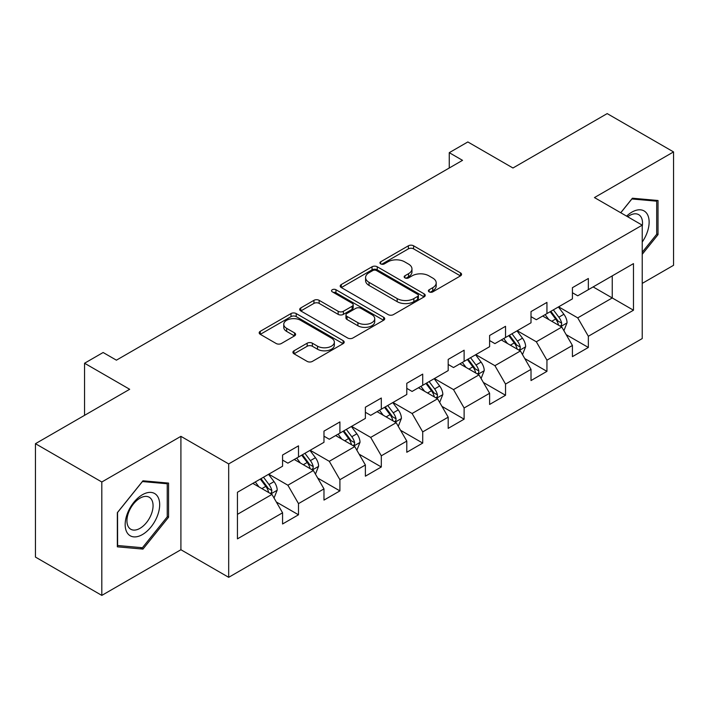 <?xml version="1.0" encoding="UTF-8"?>
<svg xmlns="http://www.w3.org/2000/svg" width="709" height="709" viewBox="0 0 709 709"><rect width="100%" height="100%" fill="white"/><g stroke="black" fill="none" stroke-linecap="round" stroke-linejoin="round"><path stroke-width="1.06" d="M429.158 291.869A2.579 1.489 0 0 0 432.809 291.869L460.495 275.881A3.687 2.127 0 0 0 461.568 274.383A3.687 2.127 0 0 0 460.495 272.876L413.595 245.801A3.687 2.127 0 0 0 408.384 245.801L380.698 261.781A2.579 1.489 0 0 0 379.944 262.835A2.579 1.489 0 0 0 380.698 263.89A2.579 1.489 0 0 0 384.349 263.89L387.929 261.816A11.787 6.806 0 0 1 404.609 261.816L408.517 264.076A11.787 6.806 0 0 1 411.964 268.888A11.787 6.806 0 0 1 408.517 273.701L404.928 275.774A2.579 1.489 0 0 0 404.174 276.82A2.579 1.489 0 0 0 404.928 277.875A2.579 1.489 0 0 0 408.579 277.875L412.159 275.81A11.787 6.806 0 0 1 428.839 275.81L432.747 278.061A11.787 6.806 0 0 1 436.195 282.882A11.787 6.806 0 0 1 432.747 287.694L429.158 289.759A2.579 1.489 0 0 0 428.404 290.814A2.579 1.489 0 0 0 429.158 291.869L429.158 289.759M294.005 350.795A3.687 2.127 0 0 0 292.923 352.302A3.687 2.127 0 0 0 294.005 353.8L307.165 361.395A3.687 2.127 0 0 0 312.377 361.395L343.121 343.652A3.687 2.127 0 0 0 344.193 342.146A3.687 2.127 0 0 0 343.121 340.639L296.22 313.564A3.687 2.127 0 0 0 291.009 313.564L260.265 331.316A3.687 2.127 0 0 0 259.184 332.822A3.687 2.127 0 0 0 260.265 334.32L276.156 343.502A3.687 2.127 0 0 0 281.367 343.502L294.527 335.898A3.687 2.127 0 0 0 295.609 334.4A3.687 2.127 0 0 0 294.527 332.893L286.649 328.347A9.855 5.69 0 0 1 283.76 324.323A9.855 5.69 0 0 1 289.839 319.059A9.855 5.69 0 0 1 300.581 320.3L331.457 338.122A9.855 5.69 0 0 1 334.347 342.146A9.855 5.69 0 0 1 328.258 347.401A9.855 5.69 0 0 1 317.517 346.169L312.377 343.2A3.687 2.127 0 0 0 307.165 343.2L294.005 350.795L294.005 353.8M642.23 283.396L673.55 265.308L673.55 151.912L607.188 113.6L512.962 167.998L467.843 141.951L449.258 152.674L462.534 160.34L116.409 360.172L103.133 352.506L84.557 363.238L84.557 415.341M101.812 481.996L101.812 595.4L180.91 549.732L180.91 436.336L101.812 481.996L35.45 443.692L129.676 389.285L84.557 363.238M180.91 436.336L228.688 463.916L642.23 225.161L642.23 338.565L228.688 577.321L228.688 463.916M673.55 151.912L594.452 197.572L642.23 225.161M388.195 314.619A3.687 2.127 0 0 0 393.406 314.619L424.142 296.867A3.687 2.127 0 0 0 425.223 295.361A3.687 2.127 0 0 0 424.142 293.863L377.25 266.779A3.687 2.127 0 0 0 372.039 266.779L341.295 284.531A3.687 2.127 0 0 0 340.214 286.037A3.687 2.127 0 0 0 341.295 287.544L388.195 314.619M333.336 292.427A2.579 1.489 0 0 1 335.951 292.79L335.951 289.724L383.631 317.251A3.687 2.127 0 0 1 384.712 318.758A3.687 2.127 0 0 1 383.631 320.255L352.887 338.007A3.687 2.127 0 0 1 347.676 338.007L300.784 310.932L300.784 307.928A3.687 2.127 0 0 0 299.703 309.425A3.687 2.127 0 0 0 300.784 310.932M300.784 307.928L313.936 300.324A3.687 2.127 0 0 1 319.147 300.324L338.166 311.304A3.687 2.127 0 0 0 343.378 311.304L352.107 306.27A3.687 2.127 0 0 0 353.188 304.764A3.687 2.127 0 0 0 352.107 303.257L332.308 291.824A2.579 1.489 0 0 1 331.546 290.779A2.579 1.489 0 0 1 333.141 289.396A2.579 1.489 0 0 1 335.951 289.724M101.812 595.4L35.45 557.088L35.45 443.692M276.333 501.999L298.498 514.796L298.498 503.612L323.978 488.9L323.978 500.084L339.903 490.894L339.903 479.701L365.383 464.989L365.383 476.182L381.309 466.983L381.309 455.798L406.789 441.087L406.789 452.271L422.715 443.081L422.715 431.887L448.194 417.176L448.194 428.369L464.12 419.17L464.12 407.985L489.609 393.273L489.609 404.458L505.535 395.267L505.535 384.074L531.014 369.362L531.014 380.556L546.94 371.356L546.94 360.172L572.42 345.46L572.42 356.645L588.346 347.454L588.346 336.261L633.474 310.214L633.474 263.624L612.239 275.881L612.239 297.948L633.474 310.214M298.498 514.796L282.572 523.986L282.572 512.802L237.444 538.858L237.444 492.268L282.572 466.212L282.572 455.027L298.498 445.837L298.498 457.021L323.978 442.31L323.978 431.125L339.903 421.926L339.903 433.119L365.383 418.407L365.383 407.214L381.309 398.024L381.309 409.208L406.789 394.496L406.789 383.312L422.715 374.113L422.715 385.306L448.194 370.594L448.194 359.401L464.12 350.211L464.12 361.395L489.609 346.683L489.609 335.499L505.535 326.3L505.535 337.493L531.014 322.781L531.014 311.588L546.94 302.397L546.94 313.582L572.42 298.87L572.42 287.686L588.346 278.486L588.346 289.68L633.474 263.624M294.244 459.476L313.36 470.51L287.881 485.222L268.764 474.188M282.572 460.088L287.881 463.154L298.498 457.021M287.881 485.222L298.498 503.612M313.36 470.51L323.978 488.9M335.658 435.565L354.766 446.599L329.286 461.311L310.17 450.277M323.978 436.177L329.286 439.243L339.903 433.119M329.286 461.311L339.903 479.701M354.766 446.599L365.383 464.989M377.064 411.663L396.171 422.697L370.692 437.409L351.584 426.375M365.383 412.275L370.692 415.341L381.309 409.208M370.692 437.409L381.309 455.798M396.171 422.697L406.789 441.087M418.47 387.752L437.577 398.786L412.097 413.498L392.99 402.464M406.789 388.364L412.097 391.43L422.715 385.306M412.097 413.498L422.715 431.887M437.577 398.786L448.194 417.176M459.875 363.85L478.992 374.884L453.503 389.596L434.395 378.562M448.194 364.461L453.503 367.528L464.12 361.395M453.503 389.596L464.12 407.985M478.992 374.884L489.609 393.273M501.281 339.939L520.397 350.973L494.917 365.684L475.801 354.651M489.609 340.55L494.917 343.617L505.535 337.493M494.917 365.684L505.535 384.074M520.397 350.973L531.014 369.362M542.695 316.037L561.803 327.071L536.323 341.782L517.207 330.748M531.014 316.648L536.323 319.715L546.94 313.582M536.323 341.782L546.94 360.172M561.803 327.071L572.42 345.46M593.123 286.915L612.239 297.948L577.729 317.871L558.621 306.837M572.42 292.737L577.729 295.804L588.346 289.68M577.729 317.871L588.346 336.261M180.91 549.732L228.688 577.321M449.258 152.674L449.258 167.998M237.444 514.335L271.955 494.412L252.838 483.378M271.955 494.412L282.572 512.802M566.181 334.657L588.346 347.454M524.775 358.559L546.94 371.356M483.37 382.47L505.535 395.267M441.964 406.372L464.12 419.17M400.55 430.283L422.715 443.081M359.144 454.185L381.309 466.983M317.738 478.096L339.903 490.894M642.23 254.301L658.023 234.652L658.023 200.496L632.41 198.21L620.721 212.744M117.34 546.816L142.952 549.103L168.565 517.233L168.565 483.086L142.952 480.799L117.34 512.66L117.34 546.816M656.694 233.881L658.023 234.652M167.235 516.471L168.565 517.233M140.24 547.543L142.952 549.103M430.195 292.232L432.747 290.761A11.787 6.806 0 0 0 436.195 285.94L436.195 282.882M411.964 268.888L411.964 271.955A11.787 6.806 0 0 1 408.517 276.767L405.965 278.238M460.442 275.916L413.595 248.868A3.687 2.127 0 0 0 408.384 248.868L381.734 264.253M424.097 296.894L377.25 269.845A3.687 2.127 0 0 0 372.039 269.845L341.339 287.57M417.636 296.415A2.579 1.489 0 0 0 418.39 295.361A2.579 1.489 0 0 0 417.636 294.315L376.47 270.546A2.579 1.489 0 0 0 372.819 270.546L369.043 272.726A11.787 6.806 0 0 0 365.587 277.538A11.787 6.806 0 0 0 369.043 282.35L397.182 298.595A11.787 6.806 0 0 0 413.852 298.595L417.636 296.415L417.636 299.482A2.579 1.489 0 0 0 418.39 298.427L418.39 295.361M365.587 277.538L365.587 280.604A11.787 6.806 0 0 0 369.043 285.417L369.043 282.35M417.636 299.482L413.852 301.662A11.787 6.806 0 0 1 397.182 301.662L369.043 285.417M300.829 310.959L313.936 303.39L313.936 300.324M353.188 304.764L353.188 307.83A3.687 2.127 0 0 1 352.107 309.337L343.378 314.371A3.687 2.127 0 0 1 338.166 314.371L319.147 303.39A3.687 2.127 0 0 0 313.936 303.39M335.951 292.79L383.587 320.282M357.903 322.701A9.855 5.69 0 0 0 368.645 323.933A9.855 5.69 0 0 0 374.733 318.678A9.855 5.69 0 0 0 371.844 314.654L360.961 308.371A3.687 2.127 0 0 0 355.758 308.371L347.029 313.413A3.687 2.127 0 0 0 345.948 314.92A3.687 2.127 0 0 0 347.029 316.427L357.903 322.701L357.903 325.768A9.855 5.69 0 0 0 368.645 327A9.855 5.69 0 0 0 374.733 321.744L374.733 318.678M345.948 314.92L345.948 317.986A3.687 2.127 0 0 0 347.029 319.484L347.029 316.427M357.903 325.768L347.029 319.484M334.347 342.146L334.347 345.212A9.855 5.69 0 0 1 328.258 350.468A9.855 5.69 0 0 1 317.517 349.236L312.377 346.258A3.687 2.127 0 0 0 307.165 346.258L294.058 353.826M283.76 324.323L283.76 327.381A9.855 5.69 0 0 0 286.649 331.404L286.649 328.347M294.474 335.933L286.649 331.404M343.067 343.679L296.22 316.631A3.687 2.127 0 0 0 291.009 316.631L260.318 334.347M563.903 330.704L567.058 322.746A9.944 5.743 -120 0 0 563.885 314.273L558.408 306.962M548.855 319.591L545.132 314.628M560.261 326.184L561.466 324.908L561.688 323.171A9.944 5.743 -120 0 0 558.843 317.189L553.357 309.877M550.866 311.313L556.946 319.431A5.069 2.925 60 0 1 557.868 320.964L561.688 323.171M550.175 311.712L555.652 319.023A9.944 5.743 60 0 1 558.506 325.014M642.23 242.017A24.398 14.091 120 0 0 646.821 233.394A24.398 14.091 120 0 0 645.305 211.796A24.398 14.091 120 0 0 626.596 216.139M655.054 200.23L656.694 201.179L656.694 234.271L642.23 252.271M620.774 212.771L631.879 198.963L656.694 201.179M642.23 226.455A18.469 10.662 120 0 0 638.694 214.659A18.469 10.662 120 0 0 627.669 216.75M142.42 534.568A24.398 14.091 120 0 0 159.676 504.684A24.398 14.091 120 0 0 142.42 494.722A24.398 14.091 120 0 0 125.165 524.607A24.398 14.091 120 0 0 142.42 534.568M140.001 528.329A18.469 10.662 120 0 0 152.072 512.049A18.469 10.662 120 0 0 149.236 497.248A18.469 10.662 120 0 0 140.001 498.161A18.469 10.662 120 0 0 127.93 514.442A18.469 10.662 120 0 0 130.766 529.242A18.469 10.662 120 0 0 140.001 528.329M117.605 512.43L142.42 481.553L167.235 483.768L167.235 516.861L142.42 547.729L117.605 545.513L117.552 512.394M165.596 482.82L167.235 483.768M522.489 354.606L525.653 346.657A9.944 5.743 -120 0 0 522.48 338.184L516.994 330.873M507.449 343.502L503.727 338.53M518.855 350.086L520.06 348.81L520.282 347.073A9.944 5.743 -120 0 0 517.428 341.091L511.951 333.779M509.461 335.224L515.54 343.333A5.069 2.925 60 0 1 516.462 344.875L520.282 347.073M508.77 335.623L514.247 342.934A9.944 5.743 60 0 1 517.091 348.917M481.083 378.517L484.238 370.559A9.944 5.743 -120 0 0 481.065 362.086L475.588 354.775M466.043 367.404L462.321 362.441M477.449 373.989L478.655 372.721L478.876 370.984A9.944 5.743 -120 0 0 476.023 365.002L470.546 357.69M468.055 359.126L474.135 367.235A5.069 2.925 60 0 1 475.057 368.777L478.876 370.984M467.364 359.525L472.841 366.837A9.944 5.743 60 0 1 475.686 372.819M439.677 402.42L442.833 394.47A9.944 5.743 -120 0 0 439.66 385.997L434.183 378.686M424.629 391.315L420.907 386.343M436.044 397.9L437.249 396.623L437.462 394.886A9.944 5.743 -120 0 0 434.617 388.904L429.14 381.593M426.65 383.037L432.72 391.146A5.069 2.925 60 0 1 433.642 392.689L437.462 394.886M425.949 383.436L431.435 390.748A9.944 5.743 60 0 1 434.28 396.73M398.272 426.331L401.427 418.372A9.944 5.743 -120 0 0 398.254 409.899L392.777 402.588M383.223 415.217L379.501 410.254M394.629 421.802L395.844 420.534L396.056 418.797A9.944 5.743 -120 0 0 393.211 412.815L387.734 405.504M385.235 406.939L391.315 415.049A5.069 2.925 60 0 1 392.237 416.591L396.056 418.797M384.544 407.338L390.021 414.65A9.944 5.743 60 0 1 392.875 420.632M356.866 450.233L360.021 442.283A9.944 5.743 -120 0 0 356.849 433.811L351.363 426.499M341.818 439.128L338.096 434.156M353.224 445.713L354.429 444.437L354.651 442.7A9.944 5.743 -120 0 0 351.806 436.717L346.32 429.406M343.83 430.842L349.909 438.96A5.069 2.925 60 0 1 350.831 440.502L354.651 442.7M343.138 431.249L348.615 438.561A9.944 5.743 60 0 1 351.46 444.543M315.452 474.144L318.616 466.185A9.944 5.743 -120 0 0 315.434 457.713L309.957 450.401M300.412 463.03L296.69 458.067M311.818 469.615L313.023 468.348L313.245 466.611A9.944 5.743 -120 0 0 310.391 460.628L304.914 453.317M302.424 454.753L308.504 462.862A5.069 2.925 60 0 1 309.425 464.404L313.245 466.611M301.733 455.151L307.21 462.463A9.944 5.743 60 0 1 310.055 468.445M274.046 498.046L277.201 490.087A9.944 5.743 -120 0 0 274.029 481.624L268.551 474.312M258.998 486.941L255.284 481.969M270.413 493.526L271.618 492.25L271.831 490.513A9.944 5.743 -120 0 0 268.986 484.531L263.509 477.219M261.018 478.655L267.098 486.773A5.069 2.925 60 0 1 268.011 488.315L271.831 490.513M260.327 479.062L265.804 486.374A9.944 5.743 60 0 1 268.649 492.356M432.747 290.761L432.747 287.694M404.928 277.875L404.928 275.774M408.517 276.767L408.517 273.701M380.698 263.89L380.698 261.781M408.384 248.868L408.384 245.801M413.595 248.868L413.595 245.801M460.495 275.881L460.495 272.876M341.295 287.544L341.295 284.531M372.039 269.845L372.039 266.779M377.25 269.845L377.25 266.779M424.142 296.867L424.142 293.863M397.182 301.662L397.182 298.595M413.852 301.662L413.852 298.595M319.147 303.39L319.147 300.324M338.166 314.371L338.166 311.304M343.378 314.371L343.378 311.304M352.107 309.337L352.107 306.27M383.631 320.255L383.631 317.251M307.165 346.258L307.165 343.2M312.377 346.258L312.377 343.2M317.517 349.236L317.517 346.169M294.527 335.898L294.527 332.893M260.265 334.32L260.265 331.316M291.009 316.631L291.009 313.564M296.22 316.631L296.22 313.564M343.121 343.652L343.121 340.639M560.819 326.503L566.996 322.941M558.843 317.189L563.885 314.273M551.762 321.274L555.652 319.023M519.413 350.406L525.582 346.843M517.428 341.091L522.48 338.184M510.356 345.177L514.247 342.934M478.008 374.317L484.176 370.754M476.023 365.002L481.065 362.086M468.95 369.088L472.841 366.837M436.602 398.219L442.771 394.656M434.617 388.904L439.66 385.997M427.545 392.99L431.435 390.748M395.188 422.13L401.365 418.567M393.211 412.815L398.254 409.899M386.13 416.901L390.021 414.65M353.782 446.032L359.95 442.469M351.806 436.717L356.849 433.811M344.725 440.803L348.615 438.561M312.377 469.943L318.545 466.38M310.391 460.628L315.434 457.713M303.319 464.714L307.21 462.463M270.971 493.845L277.139 490.282M268.986 484.531L274.029 481.624M261.913 488.616L265.804 486.374"/></g></svg>
